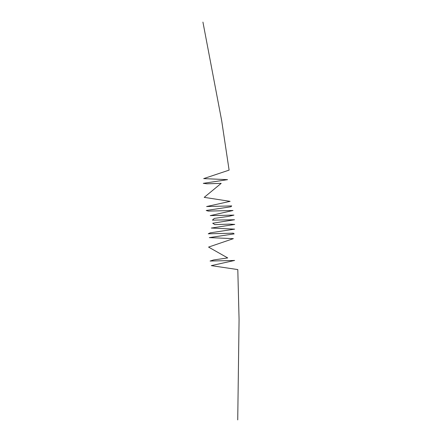 <?xml version="1.0" encoding="UTF-8"?>
<svg xmlns="http://www.w3.org/2000/svg" width="442" height="442" viewBox="0 0 442 442"><rect width="100%" height="100%" fill="white"/><g stroke="black" fill="none" stroke-linecap="round" stroke-linejoin="round"><path stroke-width="0.66" d="M237.73 419.9L239.072 319.572L237.802 269.576L211.293 265.631L234.619 260.46L210.083 261.04L213.674 259.946L227.713 257.935L208.569 247.084L233.37 238.647L209.326 237.619L234.161 233.884L233.249 233.177L208.254 233.801L210.188 232.846L234.63 229.144L211.331 228.05L234.763 224.437L229.337 224.127L214.84 224.613L212.718 223.232L234.536 219.757L212.442 220.122L214.298 218.398L228.658 216.359L233.945 215.11L210.243 215.619L233 210.497L208.287 211.094L206.215 210.491L230.934 206.762L231.713 205.911L206.607 206.541L230.105 201.353L204.221 197.359L221.188 183.347L207.011 183.8L203.287 183.347L227.553 179.656L203.679 178.612L229.105 170.126L221.674 120.672L202.928 22.1"/></g></svg>

